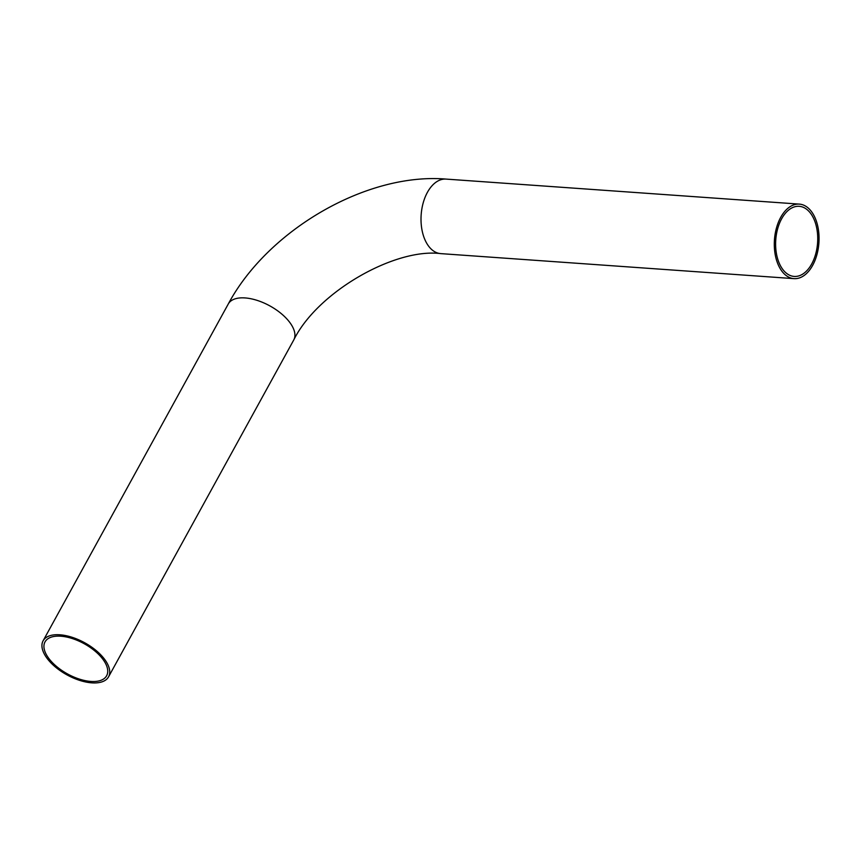 <?xml version="1.0" encoding="UTF-8"?>
<svg xmlns="http://www.w3.org/2000/svg" width="862" height="862" viewBox="0 0 862 862"><rect width="100%" height="100%" fill="white"/><g stroke="black" fill="none" stroke-linecap="round" stroke-linejoin="round"><path stroke-width="1.29" d="M103.979 660.809A35.148 17.251 28.8 0 1 106.64 675.754A35.148 17.251 28.8 0 1 67.527 673.944A35.148 17.251 28.8 0 1 45.029 641.888A35.148 17.251 28.8 0 1 72.225 638.526A35.148 17.251 28.8 0 1 103.979 660.809M781.92 268.211A35.148 20.968 94.1 0 0 794.193 276.433A35.148 20.968 94.1 0 0 817.585 242.858A35.148 20.968 94.1 0 0 799.16 206.309A35.148 20.968 94.1 0 0 777.686 228.645A35.148 20.968 94.1 0 0 781.92 268.211M780.994 269.892A37.357 22.283 94.1 0 0 794.042 278.642A37.357 22.283 94.1 0 0 818.9 242.944A37.357 22.283 94.1 0 0 799.311 204.111A37.357 22.283 94.1 0 0 776.5 227.848A37.357 22.283 94.1 0 0 780.994 269.892M105.746 660.938A37.357 18.339 28.8 0 1 108.569 676.821A37.357 18.339 28.8 0 1 66.999 674.892A37.357 18.339 28.8 0 1 43.1 640.822A37.357 18.339 28.8 0 1 71.999 637.255A37.357 18.339 28.8 0 1 105.746 660.938M799.311 204.111L446.031 179.091A37.357 22.283 94.1 0 0 423.21 202.829A37.357 22.283 94.1 0 0 427.714 244.873A37.357 22.283 94.1 0 0 440.751 253.622L794.042 278.642M43.1 640.822L228.29 303.963A37.357 18.339 28.8 0 1 257.188 300.396A37.357 18.339 28.8 0 1 290.936 324.08A37.357 18.339 28.8 0 1 293.759 339.962L108.569 676.821M440.751 253.622C395.119 247.771 317.485 291.819 293.759 339.962M446.031 179.091C366.587 172.422 267.845 230.057 228.29 303.963"/></g></svg>
